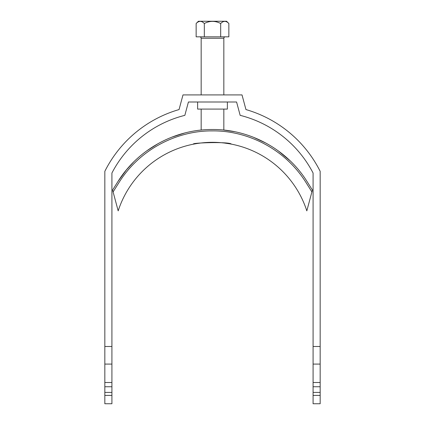 <?xml version="1.0" encoding="UTF-8"?>
<svg xmlns="http://www.w3.org/2000/svg" width="425" height="425" viewBox="0 0 425 425"><rect width="100%" height="100%" fill="white"/><g stroke="black" fill="none" stroke-linecap="round" stroke-linejoin="round"><path stroke-width="0.64" d="M227.375 102L227.375 109.082L197.625 109.082L197.625 102M320.168 392.418L313.082 392.418L313.082 403.75L320.168 403.75L320.168 171.323A120.418 120.418 0 0 0 245.947 109.57L242.016 94.918L182.984 94.918L179.053 109.57A120.418 120.418 0 0 0 104.832 171.323L104.832 403.75L111.918 403.75L111.918 395.404L104.832 395.404M320.168 346.497L313.082 346.497L313.082 173.023A113.332 113.332 0 0 0 240.157 115.345L236.582 102L188.418 102L184.843 115.345A113.332 113.332 0 0 0 111.918 173.023L111.918 346.497L104.832 346.497M313.082 392.418L313.082 346.497M111.918 346.497L111.918 395.404M104.832 364.082L111.918 364.082M111.918 382.5L104.832 382.5M111.918 386.75L104.832 386.75M111.918 392.418L104.832 392.418M313.082 395.404L320.168 395.404M320.168 386.75L313.082 386.75M313.082 382.5L320.168 382.5M320.168 364.082L313.082 364.082M199.75 36.832A1.418 1.418 0 0 1 201.168 38.25L201.168 94.918M225.25 36.832A1.418 1.418 0 0 0 223.832 38.25L201.168 38.25M234.526 131.692L223.832 130.082L223.832 109.082M223.832 94.918L223.832 38.25M201.168 130.082L201.168 109.082M196.143 23.518L198.406 21.25L226.594 21.25L228.857 23.518C226.153 20.66 223.428 20.66 220.681 23.518C215.225 20.66 209.769 20.66 204.319 23.518C201.62 20.66 198.889 20.66 196.143 23.518L196.143 36.832L228.857 36.832L228.857 23.518M224.846 21.324L225.303 21.367M200.308 21.324L200.882 21.383M204.319 23.518L204.319 36.832M220.681 23.518L220.681 36.832M229.319 143.756L231.386 144.133C229.617 141.477 189.98 142.864 193.646 144.128L193.917 144.075M194.321 144.001L196.191 143.666M197.923 143.395L200.632 143.028M203.841 142.699L208.229 142.412M212.473 142.317L216.261 142.391M221.388 142.715L223.948 142.981M224.262 143.018L229.192 143.735M115.164 199.623L116.248 203.665L115.164 199.623M113.098 191.914L118.177 210.869A99.168 99.168 0 0 1 306.823 210.869L311.902 191.914L305.766 182.139C283.921 147.518 245.815 130.486 212.447 130.9C179.106 130.518 141.058 147.549 119.234 182.139L113.098 191.914L112.598 190.049L118.049 181.385L126.236 170.122M306.951 181.385L312.402 190.049L311.902 191.914L312.402 190.049L306.951 181.385C286.997 149.457 250.091 129.179 212.447 129.503C174.919 129.237 138.008 149.409 118.049 181.385M118.177 210.869A99.168 99.168 0 0 1 306.823 210.869L310.84 195.867M126.427 169.888L133.493 162.153M146.758 150.848L158.546 143.368M171.482 137.291L184.657 133.025M253.539 137.302L266.374 143.326M278.21 150.827L290.009 160.692"/></g></svg>
